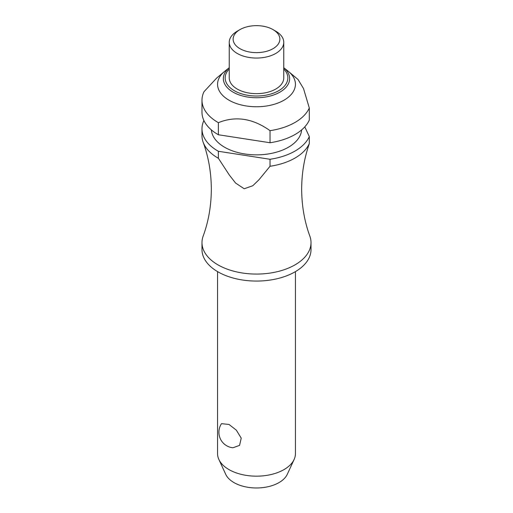 <?xml version="1.0" encoding="UTF-8"?>
<svg xmlns="http://www.w3.org/2000/svg" width="513" height="513" viewBox="0 0 513 513"><rect width="100%" height="100%" fill="white"/><g stroke="black" fill="none" stroke-linecap="round" stroke-linejoin="round"><path stroke-width="0.77" d="M270.03 166.27A54.513 31.473 0 0 0 309.301 143.595L308.268 146.84C303.927 160.203 301.727 174.324 301.663 189.188C301.759 205.88 304.485 221.52 309.839 236.108A54.513 31.473 180 0 1 311.013 242.598A54.513 31.473 180 0 1 277.36 271.672A54.513 31.473 180 0 1 217.954 264.855A54.513 31.473 180 0 1 201.987 242.598A54.513 31.473 180 0 1 203.161 236.108C208.515 221.52 211.241 205.88 211.337 189.188C211.241 172.503 208.515 156.863 203.161 142.274A54.513 31.473 0 0 0 217.954 158.036A54.513 31.473 0 0 0 218.378 158.28L218.378 151.284L270.03 159.274L270.03 166.27L259.046 179.672L252.819 185.719L244.207 188.771L235.589 183.051L229.362 175.08L218.378 158.28M217.563 271.621L217.563 453.691A38.937 22.482 0 0 0 218.878 459.475A38.937 22.482 0 0 0 228.971 469.587A38.937 22.482 0 0 0 266.606 475.397A38.937 22.482 0 0 0 294.122 459.475A38.937 22.482 0 0 0 295.437 453.691L295.437 271.621M221.501 423.667L228.971 424.443L236.333 430.15L241.238 438.153L239.558 445.393L232.902 447.772A15.576 15.576 0 0 1 221.501 423.667M311.013 242.598L311.013 249.594A54.513 31.473 180 0 1 277.36 278.668A54.513 31.473 180 0 1 217.954 271.845A54.513 31.473 180 0 1 201.987 249.594L201.987 242.598M301.625 129.911A45.163 26.073 180 0 1 272.878 153.086A45.163 26.073 180 0 1 224.566 147.225A45.163 26.073 180 0 1 211.375 129.911M228.971 100.176A38.937 22.482 180 0 1 224.393 71.563A38.937 22.482 180 0 1 225.072 71.006L229.247 67.716A33.133 19.128 180 0 0 233.069 92.135A33.133 19.128 180 0 0 279.931 92.135A33.133 19.128 180 0 0 283.753 67.729L287.928 71.006A38.937 22.482 180 0 1 288.607 71.563A38.937 22.482 180 0 1 281.38 101.568A38.937 22.482 180 0 1 228.971 100.176M224.393 71.563L216.653 78.079L204.007 91.699A54.513 31.473 180 0 0 201.987 100.176L201.987 112.257A54.513 31.473 180 0 0 217.954 134.509A54.513 31.473 180 0 0 218.378 134.752L218.378 122.671C235.595 115.701 252.813 118.362 270.03 130.661L270.03 142.742L218.378 134.752M218.378 122.671A54.513 31.473 180 0 1 217.954 122.427A54.513 31.473 180 0 1 201.987 100.176M275.77 31.19L273.019 29.6L275.77 31.19A27.253 15.736 180 0 1 283.753 42.316A27.253 15.736 180 0 1 266.933 56.853A27.253 15.736 180 0 1 237.23 53.442A27.253 15.736 180 0 1 229.247 42.316A27.253 15.736 180 0 1 237.23 31.19L239.981 29.6A23.361 13.485 180 0 1 273.019 29.6L273.019 29.6A23.361 13.485 180 0 1 273.019 48.677A23.361 13.485 180 0 1 239.981 48.677A23.361 13.485 180 0 1 239.981 29.6M283.753 42.316L283.753 77.925A27.253 15.736 180 0 1 266.933 92.462A27.253 15.736 180 0 1 237.23 89.05A27.253 15.736 180 0 1 229.247 77.925L229.247 42.316M218.378 151.284A54.513 31.473 180 0 1 217.954 151.04A54.513 31.473 180 0 1 201.987 128.789A54.513 31.473 180 0 1 203.905 120.523M201.987 128.789L201.987 135.785A54.513 31.473 0 0 0 203.161 142.274M294.122 459.475L287.28 474.32A31.851 18.391 180 0 1 264.766 487.344A31.851 18.391 180 0 1 233.979 482.592A31.851 18.391 180 0 1 225.72 474.32L218.878 459.475M270.03 142.742A54.513 31.473 180 0 0 309.301 120.068L309.301 107.987L303.504 88.531L298.04 79.502L288.607 71.563M309.301 143.595L309.301 136.599L304.786 126.865M309.301 136.599A54.513 31.473 180 0 1 270.03 159.274M309.301 107.987A54.513 31.473 180 0 1 270.03 130.661M229.247 68.992A31.338 18.096 0 0 0 234.338 90.718A31.338 18.096 0 0 0 278.662 90.718A31.338 18.096 0 0 0 283.753 68.992"/></g></svg>
